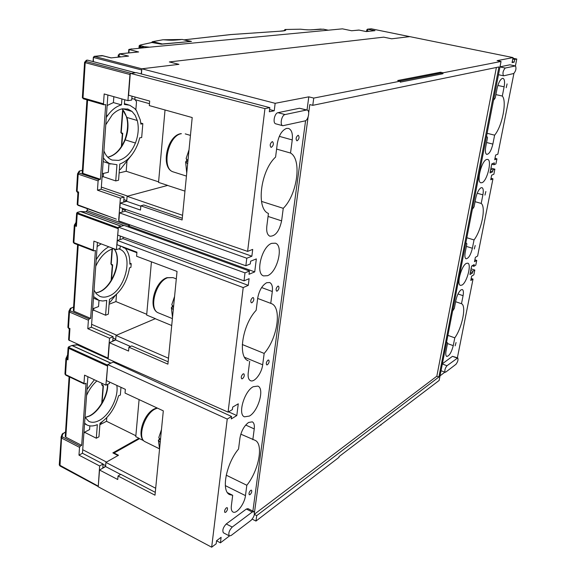 <?xml version="1.0" encoding="UTF-8"?>
<svg xmlns="http://www.w3.org/2000/svg" width="576" height="576" viewBox="0 0 576 576"><rect width="100%" height="100%" fill="white"/><g stroke="black" fill="none" stroke-linecap="round" stroke-linejoin="round"><path stroke-width="0.86" d="M187.906 161.172L186.314 161.561L186.66 159.17M173.448 306.706L172.03 307.303L172.325 305.287M186.732 173.102L185.609 161.734L187.632 163.915M172.505 317.477L171.346 307.591L173.268 309.78M160.099 439.243L159.041 439.855L159.286 438.149M157.392 408.103L155.081 409.039C144.324 414.086 136.908 438.451 145.116 441.727L159.566 448.862L158.378 440.237L160.2 442.418M113.76 248.674L111.946 249.127C105.3 251.582 99.9 257.306 95.731 266.292M94.039 290.095L96.451 293.918L99.742 296.309C102.348 297.432 105.228 297.418 108.367 296.251C125.388 290.808 134.287 254.124 119.635 249.206L118.757 248.89M128.995 224.51L128.57 226.526L129.355 226.289L129.485 224.69M96.89 380.938C92.621 384.696 89.179 389.549 86.566 395.503M85.018 417.29L88.819 421.351C91.714 422.791 95.076 422.546 98.921 420.61C109.562 415.454 118.951 396.821 116.791 385.387M124.718 99.742L124.358 104.429L129.744 105.235L134.69 108.518L136.505 110.707L140.292 119.952L140.882 124.121L142.826 123.624L141.674 137.556L139.759 137.815L138.427 142.394C134.251 153.684 128.045 160.906 119.801 164.059L118.57 180.223L115.74 180.922L116.964 164.707L109.541 163.562L106.214 161.294L103.421 157.961M103.918 150.876C105.725 155.614 108.482 158.674 112.19 160.063L118.685 160.402C125.827 158.378 131.4 152.59 135.425 143.021C138.398 135.115 139.018 127.606 137.275 120.499L135.18 115.33L132.055 111.463L128.038 109.159L122.609 108.785C119.016 109.411 115.567 111.42 112.277 114.811L105.775 124.762M495.886 94.601L502.315 96.048C507.154 101.282 502.135 126.396 494.626 135.158L487.102 133.308M493.495 100.346L495.238 97.949L497.052 88.61C498.384 82.843 500.184 79.423 502.445 78.35L503.035 78.358C504.59 79.164 504.95 81.986 504.122 86.832L502.315 96.048M475.063 201.686L481.205 203.429C486.194 206.899 481.507 230.364 474.034 239.926L466.841 237.744M472.349 209.354L474.07 206.82L475.762 198.108C477.022 192.686 478.786 189.23 481.061 187.74L481.99 187.646C483.307 188.352 483.61 190.742 482.897 194.832L481.205 203.429M485.856 191.52L484.963 195.098L485.856 191.52M486.583 159.494L487.685 159.415C492.235 160.207 487.166 180.994 482.047 182.678L480.845 182.786C476.273 182.081 481.464 160.913 486.583 159.494M466.265 263.426L467.777 263.167C471.794 264.031 466.92 282.521 462.031 285.07L460.418 285.372C456.386 284.573 461.376 265.738 466.265 263.426M475.207 245.491L474.3 248.962L475.207 245.491M455.616 301.716L461.498 303.71C466.603 305.626 462.211 327.614 454.788 337.846L447.898 335.376M452.621 311.04L454.32 308.383L455.904 300.254C457.092 295.142 458.827 291.658 461.11 289.8L462.334 289.555C463.45 290.174 463.694 292.212 463.075 295.675L461.498 303.71M507.089 83.902L506.21 87.718L507.089 83.902M456.055 342.533L455.141 345.823L456.055 342.533M272.131 141.689L272.599 141.696C273.888 143.604 273.499 145.476 271.426 147.305L270.95 147.298C269.669 145.382 270.058 143.51 272.131 141.689M268.013 360.115L268.704 360.036C269.518 361.462 269.086 363.046 267.394 364.788L266.702 364.874C265.882 363.442 266.321 361.858 268.013 360.115M250.675 490.342L251.482 490.162C252.115 491.393 251.662 492.869 250.106 494.597L249.3 494.777C248.659 493.538 249.12 492.055 250.675 490.342M226.325 507.859L227.218 507.665C227.887 508.932 227.405 510.458 225.778 512.23L224.878 512.431C224.215 511.157 224.698 509.63 226.325 507.859M243.079 373.91L243.85 373.817C244.721 375.293 244.26 376.927 242.482 378.72L241.704 378.814C240.84 377.338 241.301 375.703 243.079 373.91M257.659 298.433L271.267 303.552C282.197 307.274 277.546 338.515 264.168 353.426L242.287 344.513M247.334 360.281L248.256 360.785C237.47 357.214 242.345 324.85 256.154 310.298L257.688 298.217C259.092 290.606 262.073 285.444 266.638 282.722L269.669 282.528C271.958 283.709 272.844 286.704 272.318 291.506L270.756 303.365M276.602 149.076L290.527 153.043C302.162 159.437 297.288 194.609 283.255 208.325L261.482 201.384M283.255 208.325L281.606 220.86C279.31 231.206 275.393 236.318 269.87 236.203C267.3 234.943 266.285 231.624 266.818 226.238L268.438 213.451C255.917 208.894 260.474 170.755 275.587 157.068L277.286 143.683C278.806 135.367 281.902 130.27 286.582 128.39L288.626 128.448C291.672 129.852 292.882 133.682 292.248 139.932L290.527 153.043M252.619 297.655L253.303 297.612C254.297 299.21 253.858 300.917 251.986 302.724L251.294 302.774C250.301 301.162 250.747 299.455 252.619 297.655M277.862 286.171L278.467 286.128C279.403 287.676 278.986 289.325 277.207 291.082L276.595 291.125C275.659 289.57 276.084 287.914 277.862 286.171M271.728 243.338L275.386 243.194C283.831 245.635 277.38 272.138 267.552 275.688L263.563 275.911C255.096 273.535 261.864 246.362 271.728 243.338M253.202 386.726L257.882 386.093C264.744 388.534 258.329 411.156 249.408 416.066L244.433 416.83C237.542 414.418 244.282 391.212 253.202 386.726M240.811 434.167L255.038 440.302C263.815 443.93 258.876 470.326 246.83 485.266L226.217 475.171M227.513 492.703L232.69 495.288L229.644 494.604C220.939 491.054 226.174 463.687 238.558 449.006L239.947 438.048C241.258 431.05 244.138 425.851 248.587 422.453L252.331 421.848C254.038 422.827 254.671 425.189 254.239 428.926L252.821 439.711M297.95 135.338L298.361 135.346C299.549 137.182 299.174 138.989 297.223 140.76L296.806 140.753C295.618 138.917 295.999 137.11 297.95 135.338M97.423 242.467L91.404 327.226L87.797 328.687L88.394 320.213L89.186 318.974L90.634 318.406L95.422 250.423L93.607 250.891L93.276 250.135L93.91 241.135L116.388 249.667L118.303 228.017L117.749 235.123L244.022 280.85L249.106 278.683L248.278 285.365L243.209 287.575L117.338 240.437L123.026 238.637L123.149 237.082M84.593 62.201L82.361 97.632L83.002 97.927L85.205 62.669L129.96 74.506L130.277 73.634L128.599 95.242L149.688 101.059L149.306 105.588L192.204 117.554L182.11 219.982L140.846 205.826L140.486 210.06L120.24 203.062L119.894 207.446L247.608 251.381L252.706 249.401L251.87 256.219L246.773 258.242L119.477 212.854L125.201 211.226L125.352 209.326M120.24 203.062L126.706 201.29L127.102 196.301L167.71 185.4L158.544 182.405L165.031 109.973M246.773 258.242L245.858 265.752L118.85 220.939L118.858 220.061M127.807 226.757L128.57 226.526M136.886 252.713L123.026 247.5L123.07 246.974M118.303 228.017L118.368 227.124L124.078 225.403L249.415 271.037L244.994 272.873L244.022 280.85M141.43 73.973L141.847 68.796L275.155 103.313L274.226 110.772L269.316 111.766L269.827 107.647L264.946 108.612L247.608 251.381M94.183 56.354L141.847 68.796M130.277 73.634L136.21 72.605L269.827 107.647M149.472 103.68L134.806 99.576L135.007 97.006M109.534 382.032L109.418 383.479L105.89 385.164L107.647 365.4L106.466 380.614L125.352 389.34L125.035 393.077L163.31 410.854L155.002 495.187L118.037 475.999L117.742 479.513L99.533 470.016L105.581 466.56L105.912 462.398L118.498 455.256L114.07 452.988L139.558 438.66L143.683 440.698M107.647 365.4L107.712 364.586L113.22 362.074L231.545 416.47L227.232 419.062L211.673 547.2L98.23 486.785L99.533 470.016M117.338 240.437L117.007 244.714L136.937 252.144L136.591 256.248L177.041 271.433L167.911 364.162L128.909 347.213L128.585 351.065L109.411 342.684L115.661 339.984L116.021 335.441L155.362 318.65L146.664 315.05L151.43 261.821M243.209 287.575L228.074 412.135L108.144 358.956L108.144 358.171L69.185 340.214L69.926 328.529L69.278 329.119M115.668 363.197L116.669 362.736M139.09 399.6L135.77 436.666L138.953 438.235L138.881 439.042M306.454 110.038L307.188 110.066C310.219 110.707 308.239 120.442 304.992 120.91L282.794 125.726C279.59 125.028 281.635 114.991 285.084 114.552L306.454 110.038L299.484 108.245L307.066 110.03M252.266 511.999L253.865 511.61C255.06 513.972 254.153 516.852 251.158 520.25L231.134 535.493L229.37 535.925C228.139 533.491 229.09 530.532 232.222 527.054L252.266 511.999L246.384 509.033L247.99 508.651L253.829 511.589M471.175 278.474L473.026 279.086L470.779 280.469L471.636 276.156L473.875 274.788L474.818 270.05L472.874 271.224L470.743 270.54M472.874 271.224L472.529 272.974L469.951 274.529L471.622 266.09L474.192 264.571L473.846 266.328L475.79 265.169L476.741 260.402L474.494 261.713L475.366 257.35L477.605 256.054L492.955 178.819L490.73 179.791L491.645 175.183L493.87 174.233L494.878 169.164L492.948 169.97L490.716 169.38M470.398 272.282L472.529 272.974M472.126 265.788L473.846 266.328M492.948 169.97L492.574 171.842L490.018 172.915L491.803 163.886L494.359 162.857L493.985 164.736L495.914 163.944L496.93 158.846L494.705 159.732L495.634 155.059L497.851 154.195L513.907 73.462M490.349 171.245L492.574 171.842M491.753 164.16L493.985 164.736M503.734 75.794L503.489 75.787C502.445 73.188 503.035 70.61 505.246 68.04L515.477 65.93C516.463 68.465 515.887 70.992 513.749 73.519L503.734 75.794M445.73 372.103L445.126 372.262C444.456 370.433 445.068 368.258 446.976 365.738L457.747 357.912C458.395 359.705 457.798 361.836 455.947 364.32L445.73 372.103M512.23 61.754L514.181 62.158L514.721 59.429L512.762 59.026M245.858 265.752L250.286 263.945L250.625 261.209L256.342 258.905L254.722 271.894L249.012 274.291L249.415 271.037M140.846 205.826L143.82 204.984L182.282 218.239M229.45 535.968L220.421 542.837L221.112 537.3L216.554 540.727L216.18 543.78L211.673 547.2M118.037 475.999L120.823 474.35L155.282 492.35M228.074 412.135L232.387 409.572L232.697 407.095L238.27 403.812L236.801 415.57L231.242 418.932L231.545 416.47M128.909 347.213L131.789 345.931L168.142 361.814M246.83 485.266L245.47 495.619C244.62 503.777 236.57 514.411 232.956 511.992C231.523 511.121 230.99 509.054 231.358 505.807L232.69 495.288M275.854 123.847L275.717 123.811C272.491 123.106 274.514 113.105 277.978 112.68L299.484 108.245M264.168 353.426L262.678 364.795C261.77 373.198 254.376 382.86 250.438 380.642C248.515 379.584 247.781 376.985 248.22 372.83L249.689 361.26M223.445 532.814L223.402 532.793C222.156 530.352 223.099 527.407 226.238 523.958L246.384 509.033M254.441 514.188L436.824 376.214L438.89 377.006L498.946 66.946L312.768 105.329L309.802 104.573L308.693 112.752M308.11 117.029L254.455 512.59M436.824 376.214L496.39 67.471M399.974 81.043L440.374 73.159L442.944 73.728L443.11 72.792L501.041 61.466L497.102 60.646L513.05 57.586L371.282 28.814L367.682 29.167L367.387 30.902L366.754 29.851M312.768 105.329L313.754 98.086L400.399 81.144L400.234 82.152L442.944 73.728M501.041 61.466L439.15 380.448L339.07 456.588L338.947 457.373L255.974 521.064L256.716 515.614L438.89 377.006M254.398 514.447L256.716 515.614M457.38 357.775L473.026 279.086M471.074 268.834L474.818 270.05M474.876 259.805L476.741 260.402M491.026 178.294L492.955 178.819M490.968 168.113L494.878 169.164M494.986 158.335L496.93 158.846M454.788 337.846L453.254 345.65C451.462 352.447 449.287 356.04 446.724 356.422C445.723 355.86 445.507 353.995 446.069 350.834L447.602 342.936L446.573 342.18M499.997 66.852L509.89 64.807L515.434 65.923M474.034 239.926L472.392 248.263C470.678 254.966 468.569 258.48 466.056 258.797C464.861 258.156 464.587 255.974 465.235 252.245L466.877 243.792L465.883 242.683M494.626 135.158L492.869 144.086C491.242 150.682 489.204 154.116 486.756 154.397C485.345 153.662 485.014 151.092 485.762 146.671L487.519 137.614L486.562 136.102M442.382 363.78L452.455 356.321L457.726 357.905M514.181 62.158L512.064 62.582L513.05 57.586M512.921 58.234L516.78 59.026L514.721 59.429M515.405 65.916L516.78 59.026M248.278 285.365L123.026 238.637M244.994 272.873L118.368 227.124M254.722 271.894L129.355 226.289M118.922 220.039L119.477 212.854M251.87 256.219L125.201 211.226M140.818 206.172L126.706 201.29M182.57 215.309L127.102 196.301M184.954 191.124L167.58 185.436M264.946 108.612L130.298 73.339M274.226 110.772L269.59 109.548M120.672 474.444L105.581 466.56M155.686 488.268L105.912 462.398M114.026 453.492L114.07 452.988M227.232 419.062L107.712 364.586M236.801 415.57L228.564 411.84M108.209 358.142L109.411 342.684M130.529 346.493L115.661 339.984M168.494 358.243L116.021 335.441M171.713 325.519L155.232 318.708M220.421 542.837L216.554 540.778M380.959 425.117L380.419 424.894M252.886 511.114L305.59 120.665M307.022 110.023L308.801 96.84L313.754 98.086M275.155 103.313L308.801 96.84M255.974 521.064L252.23 519.163M400.399 81.144L397.685 80.518L440.539 72.223L440.374 73.159M440.539 72.223L443.11 72.792M444.881 372.168L440.042 375.847M279.734 31.219L230.702 34.56L183.917 39.859L230.825 34.574L280.015 31.205C284.998 30.924 286.747 30.362 285.264 29.498L300.514 29.196C306.094 29.873 310.262 30.046 313.027 29.729L323.41 29.174L328.262 30.197L149.623 47.167L144.396 46.678L141.602 47.246L141.545 47.938M144.396 46.678L140.904 45.778L140.292 45.022L151.978 42.516L152.431 41.688L151.87 42.509L161.489 44.194L191.47 41.414L184.212 39.931M190.195 41.537L162.374 43.963L152.611 41.702L162.994 39.758L152.431 41.688L151.423 42.581M182.304 39.463L190.217 41.53M163.166 39.773L181.735 39.478M141.192 73.915L141.826 69.091M107.885 95.004L101.196 189.238L97.459 190.181L98.107 180.886L98.935 179.662L100.433 179.302L105.703 104.566L103.939 104.782L103.486 103.824L104.177 93.96L127.937 100.649L129.96 74.506M132.019 96.185L131.71 100.058L127.937 100.649M101.196 189.238L124.078 197.107L123.71 201.802L126.727 200.974M131.839 98.467L134.827 99.302M118.015 455.53L112.846 452.887L138.953 438.235M135.85 435.737L106.517 421.279L99.878 424.735M120.982 387.324L120.341 395.042L118.541 395.834C115.171 408.053 108.986 417.197 99.994 423.259L98.957 436.81L96.307 438.228L84.989 432.49L83.894 433.058M82.714 449.712L106.502 462.06M103.054 464.321L105.646 465.674M87.898 376.711L82.462 453.254L103.082 464.004L102.773 467.914L105.602 466.301M82.462 453.254L78.977 455.141L99.634 465.962L103.082 464.004M98.251 486.554L99.634 465.962M78.977 455.141L79.524 447.365L80.28 446.126L62.302 436.817L61.538 438.041L59.983 465.977L59.263 464.94L98.071 486.058M149.623 47.167L131.832 49.075M367.416 29.182L374.99 30.665L366.235 31.572L358.855 30.046L351.684 30.766L342.446 28.843L328.262 30.197M102.809 55.793L94.507 56.354L93.672 57.521L141.516 69.948M119.362 53.849L128.549 56.102L111.024 57.91L101.909 55.584L94.356 56.333L93.355 57.298M128.542 52.934L128.808 49.478L138.629 51.962L119.657 53.849L118.865 56.326L121.018 56.88M138.629 51.962L138.218 52.006M131.854 48.859L128.808 49.478M359.086 30.096L351.605 30.744M103.486 103.824L83.002 97.927L83.462 98.878L82.361 97.632L84.578 62.402L85.205 62.669L86.062 61.481L85.738 61.265L87.401 60.12L135.36 72.713M113.846 96.682L113.414 102.586L107.143 105.502M106.286 117.526L107.568 115.603C111.737 109.858 116.374 106.279 121.478 104.89L121.925 98.957M108.979 163.49L108.338 172.274L102.305 173.693M110.743 164.066L103.586 161.741M126.763 200.592L123.883 199.598M97.459 190.181L120.384 198.101L124.078 197.107M121.478 104.89L113.414 102.586M84.6 423.202L86.861 424.894C89.87 426.413 93.362 426.334 97.33 424.642L96.307 438.228M83.938 432.518L89.582 429.581L89.849 425.866M84.989 432.49L85.025 431.95M86.99 389.47L94.378 379.757M106.517 421.279L106.805 417.643M80.28 446.126L81.684 445.378L86.062 383.249L84.636 383.911L83.988 383.335L84.557 375.149L105.89 385.164M118.274 54.95L118.807 57.103M102.132 383.4L102.002 385.056L103.385 385.704L103.061 385.985M112.363 249.005L111.197 264.262L112.651 264.83L112.298 265.255L111.787 264.938M124.128 111.434L122.861 111.067L121.205 132.797L122.731 133.258L122.393 133.877M100.433 179.302L82.843 173.362L87.581 100.066M118.678 220.09L120.384 198.101M77.854 192.938L77.422 192.298L78.61 192.038L77.796 204.847L116.338 219.139M115.74 180.922L103.234 176.724L103.471 173.419M126.965 161.482L126.194 171.252L158.594 181.843M126.194 171.252L119.124 172.937M103.234 176.724L102.067 177.005M101.354 187.085L127.742 196.128M120.305 236.052L120.024 239.587M122.479 208.332L122.184 212.083M120.24 245.923L120.038 248.472L116.388 249.667M91.404 327.226L113.098 336.686L112.759 340.956L115.682 339.696M120.233 246.002L123.062 247.068M116.503 294.386L115.934 301.579L146.729 314.294M115.934 301.579L109.087 304.229M125.208 248.321C128.47 252.05 130.01 257.328 129.845 264.154L131.227 263.671L130.918 267.358L129.542 267.847C126.893 282.694 120.197 293.206 109.462 299.369L108.331 314.136L105.595 315.23L93.715 310.183L92.585 310.622M91.613 324.31L116.64 335.174M112.997 337.99L115.726 339.185M87.797 328.687L109.526 338.206L113.098 336.686M115.265 363.01L116.417 362.851M134.971 99.626L136.512 101.578L135.85 109.836M132.286 154.246L120.355 169.452L119.369 169.682M140.782 123.026L142.826 123.624M99.922 424.202L102.427 421.603M81.684 445.378L65.801 437.17L69.689 377.014M65.275 436.162L65.801 437.17M82.238 172.714L82.843 173.362M98.107 180.886L78.192 174.125L77.098 191.506L78.61 192.038L77.911 192.967M75.938 224.064L76.428 226.354L75.391 224.791L75.989 223.279M75.859 224.366L76.622 213.343L77.227 213.725L76.428 226.354L74.93 225.792L73.865 242.654L93.276 250.135M96.199 259.697C99.828 253.757 104.026 249.451 108.799 246.787M105.595 315.23L106.711 300.413L102.787 301.018L99.122 300.478L93.586 296.554M98.993 300.434L98.546 306.569L92.714 308.815M101.138 243.878L97.128 246.571M115.33 295.459L110.182 302.083L109.224 302.45M129.866 263.153L131.227 263.671M93.715 310.183L93.845 308.383M107.978 358.222L109.526 338.206M67.478 357.509L67.932 359.849L66.953 358.222L67.558 356.27M67.399 357.847L68.09 347.846L68.666 348.322L67.932 359.849L66.514 359.194L65.542 374.566L83.988 383.335M73.375 310.37L73.937 311.213L90.634 318.406M108.209 216.187L78.019 205.322L108.202 216.209M75.924 224.258L74.93 225.792L74.311 225.122L74.801 224.366L74.326 225.403L73.267 242.251L74.549 243.41M75.866 224.294L75.449 224.395L75.888 224.201M68.825 328.565L69.926 328.529L68.486 327.895L68.825 328.565M96.516 352.865L99.598 354.276M77.63 344.844L77.926 344.47M67.471 357.638L66.514 359.194L65.938 358.344L64.98 374.076L65.794 375.163L64.987 373.932M67.435 357.624L67.018 357.746L67.486 357.451M69.221 329.162L68.904 328.594M160.466 439.726L158.81 437.508L161.46 429.631M159.041 439.855L158.378 440.237M173.556 306.835L171.814 304.632L174.586 296.388M172.03 307.303L171.346 307.591M187.949 160.682L186.106 158.515L189.014 149.861M186.314 161.561L185.609 161.734M95.695 292.997L98.633 292.241C112.99 287.676 123.062 259.157 114.012 248.767M85.14 417.528L89.654 416.023C99.295 411.401 108.166 395.726 107.777 384.264M284.386 30.19L285.149 30.053C286.574 30.298 284.832 30.679 279.907 31.19L280.015 31.205M186.437 176.09L173.326 171.922C160.142 168.206 166.889 135.497 180.95 133.639L181.382 133.697C168.026 135.439 161.093 168.811 173.326 171.922L173.794 172.073M172.397 318.607L158.407 312.89C147.463 308.887 154.634 281.419 166.997 277.668L173.038 277.632L167.623 277.762C155.707 281.441 148.37 309.571 158.407 312.89L158.731 313.02M157.003 407.923L154.31 408.91C143.302 413.978 136.022 437.681 145.116 441.727L145.325 441.835M110.93 363.118L72.079 345.485L78.019 344.513M128.902 225.662L87.257 210.622L87.386 208.692M121.298 226.238L80.748 211.514L86.458 211.817L87.07 210.506L86.069 211.824M122.4 209.354L125.273 210.362M107.806 157.226L108.439 157.104C115.618 155.124 121.205 149.386 125.208 139.882L135.425 143.021M225.331 485.626L245.47 495.619M245.7 425.045L254.239 428.926M277.978 112.68L285.084 114.552M268.056 216.439L281.606 220.86M279.31 136.346L292.248 139.932M244.591 357.3L262.678 364.795M261.619 287.554L272.318 291.506M226.238 523.958L232.222 527.054M447.48 343.562L453.254 345.65M457.999 293.976L463.075 295.675M515.261 65.923L509.89 64.807M499.975 66.938L505.246 68.04M466.373 246.406L472.392 248.263M477.202 193.248L482.897 194.832M486.569 142.51L492.869 144.086M497.858 85.457L504.122 86.832M457.193 358.063L452.455 356.321M442.339 364.003L446.976 365.738M142.351 68.738L178.927 64.339L169.337 61.942L383.695 37.145L391.666 38.801L409.644 36.641M140.414 48.046L140.501 46.973L139.154 45.9L138.96 48.182M284.933 29.542L284.321 30.715M140.198 45.122L139.154 45.9L139.853 46.562L139.73 48.11L139.853 46.562L140.904 45.778M284.306 30.722L285.178 29.491L300.29 29.203M156.931 43.099L151.718 42.516L140.292 45.022M285.322 30.154L284.724 30.168M141.242 45.907L140.501 46.973L141.602 47.246M161.532 44.194L157.082 43.135M320.537 29.088L322.466 29.261M139.471 45.367L139.154 45.9M153.144 42.552L152.179 42.322M180.05 39.708L179.611 39.766M190.274 41.53L182.246 39.434L179.899 39.694C171.828 40.45 171.194 40.349 163.159 39.758L162.814 39.794M93.398 61.661L93.348 57.391L93.074 61.574M130.81 73.274L86.062 61.481M79.524 447.365L61.538 438.041L60.991 437.508L61.25 436.572L59.278 464.724M371.376 28.829L370.937 28.843M101.635 55.642L102.348 55.613M103.385 385.704L102.082 402.739M129.139 49.601L128.887 52.898M122.731 133.258L121.752 146.023M112.651 264.83L111.492 279.943M358.51 30.082L358.942 30.053M367.308 31.457L367.387 30.902L369.166 31.27M85.673 60.955L86.803 60.235M87.098 60.156L86.623 60.228M84.557 62.237L85.738 61.265M87.761 60.221L87.034 60.142M103.939 104.789L83.707 98.899M102.002 385.056L102.218 385.596L102.002 385.056M101.736 384.602L101.837 383.263M111.197 264.262L111.485 264.938L111.197 264.262M110.909 263.894L112.039 249.098M120.895 132.516L121.81 133.646M123.228 110.189L122.861 111.067L122.551 110.808M106.445 115.272L107.568 115.603M132.055 111.463L122.71 108.77M137.275 120.499L126.979 117.49L122.126 108.878M107.755 157.169C115.013 155.398 120.722 149.573 124.891 139.709L125.208 139.882C128.174 132.034 128.765 124.567 126.979 117.49M80.496 211.507L86.285 211.838L123.898 225.454M118.318 227.815L77.717 212.998L77.681 212.314L80.575 211.529L121.176 226.274M118.022 228.636L77.227 213.725L77.717 212.998M77.825 344.426L77.299 344.873L108.144 358.79M107.662 365.162L69.142 347.587L69.113 346.694L71.914 345.528L110.794 363.182M107.374 366.005L68.666 348.322L69.142 347.587M62.302 436.817L62.021 436.349L61.25 436.572L62.201 434.074M62.021 436.349L63.079 433.562L65.534 432.194M79.438 171.029L82.39 170.352M82.397 170.273L79.193 171.108L78.703 171.842M76.046 222.386L75.521 223.128M70.625 308.218L73.584 307.13M73.591 306.965L70.128 308.808M67.637 355.01L67.169 355.673M62.741 433.382L63.353 433.303M98.935 179.662L79.013 172.922L78.696 172.627L80.05 170.885M77.206 204.156L78.019 205.322L77.184 204.473L77.926 192.787L76.486 191.146L77.443 192.312M79.013 172.922L78.192 174.125L77.573 173.772L78.696 172.627M77.544 173.729L76.486 191.146L77.573 173.772L79.193 171.108L79.762 171.022M122.054 108.893C128.369 116.352 129.312 126.619 124.891 139.709L124.942 139.579M87.228 210.334L87.192 208.627M77.393 212.335L80.186 211.637M76.651 213.005L77.681 212.314M74.297 225.346L73.267 242.251L74.21 243.403L93.607 250.891M88.394 320.213L69.487 312.041L68.486 327.895L67.903 327.089L68.882 311.522M71.755 345.492L77.054 344.945M68.774 346.73L71.467 345.715M68.141 347.393L69.113 346.694M65.916 358.639L64.973 373.702M63.079 433.562L65.549 431.942M75.434 224.244L74.801 224.366L76.046 222.437M89.186 318.974L70.279 310.824L69.984 310.428L71.323 307.973M70.279 310.824L69.487 312.041L68.897 311.256L70.344 308.347L71.05 308.182M67.003 357.552L66.269 357.739L67.63 355.133M73.937 311.213L78.221 244.951M68.63 339.329L69.343 340.596L68.609 339.746L69.286 329.083M69.278 329.083L67.91 327.434L68.904 311.587L69.278 310.594L69.984 310.428M95.638 292.925L98.345 292.198C112.514 287.698 122.695 258.919 113.875 248.71M85.09 417.434L89.309 415.958C98.741 411.401 107.676 395.827 107.496 384.401M270.792 303.372L271.267 303.552M275.717 123.811L282.794 125.726M223.402 532.793L229.37 535.925M498.47 74.714L503.489 75.787M441.036 370.721L445.126 372.262M300.514 29.196C307.253 29.952 309.377 29.988 312.905 29.714L320.566 29.081M409.666 36.634L371.34 28.814L367.56 29.16L366.725 30.096L366.509 31.543M111.204 57.888L102.463 55.642M138.485 51.941L119.506 53.834L118.246 55.447L118.116 57.175M366.286 31.565L358.978 30.06M84.578 62.402L86.386 60.264L87.574 60.134M135.454 72.698L87.602 60.142M98.251 486.562L59.983 465.977M103.068 385.942L101.736 403.33M103.039 385.985L102.218 385.596M111.132 280.541L112.306 265.147M121.378 146.606L122.364 133.668M122.35 133.862L120.888 132.631L122.537 110.916L123.106 110.03M127.318 108.958L128.038 109.159M128.318 104.789L124.416 103.68M86.861 424.894L84.557 423.734M82.217 173.009L86.926 99.878M84.226 383.926L65.794 375.163M65.246 436.644L69.098 376.733M119.138 249.012L119.606 249.192M97.992 300.038L93.47 298.159M73.346 310.766L77.602 244.714M173.038 277.632L176.306 278.892M185.249 133.884L190.44 135.403"/></g></svg>
